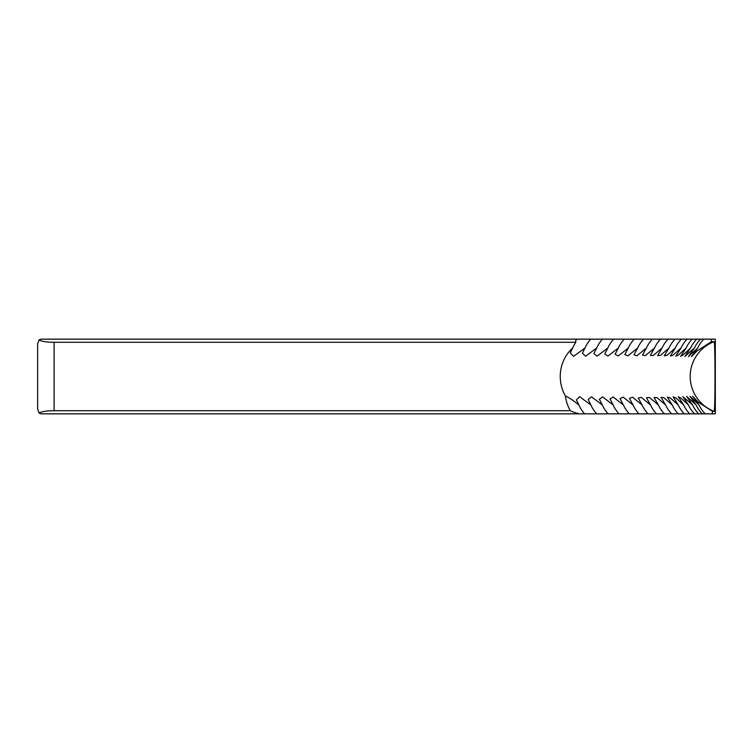 <?xml version="1.0" encoding="UTF-8"?>
<svg xmlns="http://www.w3.org/2000/svg" width="753" height="753" viewBox="0 0 753 753"><rect width="100%" height="100%" fill="white"/><g stroke="black" fill="none" stroke-linecap="round" stroke-linejoin="round"><path stroke-width="1.13" d="M575.894 342.286A32.341 30.384 -90 0 0 572.657 348.008L570.285 352.903L573.551 356.338L584.968 348.008A32.341 30.572 90 0 1 590.747 339.161L577.099 339.161A29.113 6.636 -4.9 0 0 576.026 340.224A29.113 6.636 -4.9 0 0 575.894 342.286L54.094 342.286L54.094 410.714L570.294 410.714A32.228 7.342 -175.1 0 0 579.151 413.839L715.312 413.839L715.312 339.161L711.284 339.161L711.416 341.664L714.079 341.664C715.303 339.575 715.303 413.444 714.079 411.336L712.442 411.336L698.21 402.13L692.619 396.219L699.085 404.992L689.974 396.313L696.149 404.992L686.698 396.426L692.6 404.992L682.811 396.558L688.43 404.992L680.919 398.073L678.293 396.709L683.649 404.992L675.855 397.942L673.154 396.887L678.246 404.992L670.17 397.819L667.403 397.085L672.231 404.992L663.864 397.697L661.04 397.292L665.614 404.992L656.945 397.575L654.056 397.528L658.386 404.992L649.415 397.452L646.46 397.772A37.339 37.339 0 0 0 646.479 397.857M572.657 348.008A37.339 35.09 -90 0 0 560.251 376.5A37.339 35.09 -90 0 0 565.456 396.059C568.374 397.16 572.854 400.135 578.888 404.992L576.403 399.918L579.659 396.709L590.898 404.992L588.206 399.579L591.425 396.803L602.325 404.992L599.407 399.25L602.598 396.897L613.168 404.992L610.024 398.921L613.177 397L623.409 404.992L620.039 398.61L623.145 397.113L633.057 404.992L629.452 398.318L632.511 397.217L642.102 404.992L638.262 398.036L641.264 397.33L650.545 404.992L646.46 397.772M712.329 413.839L712.442 411.336M584.968 348.008L582.38 353.251L585.618 356.244L596.687 348.008L593.882 353.59L597.091 356.15L607.822 348.008L604.791 353.919L607.963 356.047L618.364 348.008L615.107 354.23L618.232 355.943L628.303 348.008L624.821 354.531L627.898 355.84L637.65 348.008L633.932 354.823L636.963 355.727L646.394 348.008L642.441 355.096L645.415 355.604L654.536 348.008L650.338 355.35L653.256 355.491L662.075 348.008L657.623 355.595L660.485 355.369L669.003 348.008L664.297 355.811L667.092 355.247L675.319 348.008L670.358 356.018L673.088 355.124L681.023 348.008L675.799 356.207L678.462 354.992L686.115 348.008L680.627 356.367L683.216 354.861L690.595 348.008L684.835 356.517L694.454 348.008L688.411 356.64L697.702 348.008L691.376 356.743L697.014 350.945L711.416 341.664M694.454 348.008A32.341 32.191 90 0 1 700.544 339.161L590.747 339.161M697.702 348.008A32.341 32.238 90 0 1 703.801 339.161L700.544 339.161M690.595 348.008A32.341 32.134 90 0 1 696.676 339.161M686.115 348.008A32.341 32.068 90 0 1 692.186 339.161M681.023 348.008A32.341 31.993 90 0 1 687.075 339.161M675.319 348.008A32.341 31.908 90 0 1 681.361 339.161M669.003 348.008A32.341 31.814 90 0 1 675.017 339.161M662.075 348.008A32.341 31.711 90 0 1 668.071 339.161M654.536 348.008A32.341 31.598 90 0 1 660.522 339.161M646.394 348.008A32.341 31.475 90 0 1 652.352 339.161M637.65 348.008A32.341 31.353 90 0 1 643.589 339.161M628.303 348.008A32.341 31.212 90 0 1 634.214 339.161M618.364 348.008A32.341 31.061 90 0 1 624.237 339.161M607.822 348.008A32.341 30.911 90 0 1 613.667 339.161M596.687 348.008A32.341 30.741 90 0 1 602.504 339.161M570.294 410.714A37.339 35.09 90 0 1 565.456 396.059M54.094 410.714C46.761 410.762 41.735 411.533 39.005 413.039L37.65 409.039L37.65 343.961L39.005 339.961L40.841 339.161L577.099 339.161M711.284 339.161L703.801 339.161M579.151 413.839L40.841 413.839L39.005 413.039M584.657 413.839A32.341 30.478 90 0 1 578.888 404.992M596.705 413.839A32.341 30.657 90 0 1 590.898 404.992M608.16 413.839A32.341 30.826 90 0 1 602.325 404.992M619.032 413.839A32.341 30.986 90 0 1 613.168 404.992M629.301 413.839A32.341 31.137 90 0 1 623.409 404.992M638.977 413.839A32.341 31.278 90 0 1 633.057 404.992M648.041 413.839A32.341 31.419 90 0 1 642.102 404.992M656.512 413.839A32.341 31.541 90 0 1 650.545 404.992M664.372 413.839A32.341 31.654 90 0 1 658.386 404.992M671.629 413.839A32.341 31.758 90 0 1 665.614 404.992M678.265 413.839A32.341 31.861 90 0 1 672.231 404.992M684.298 413.839A32.341 31.946 90 0 1 678.246 404.992M689.71 413.839A32.341 32.031 90 0 1 683.649 404.992M694.511 413.839A32.341 32.097 90 0 1 688.43 404.992M698.69 413.839A32.341 32.163 90 0 1 692.6 404.992M702.248 413.839A32.341 32.21 90 0 1 696.149 404.992M705.194 413.839A32.341 32.257 90 0 1 699.085 404.992M39.005 339.961C41.735 341.467 46.761 342.239 54.094 342.286M714.079 341.664A37.339 37.321 -90 0 0 714.079 411.336"/></g></svg>
